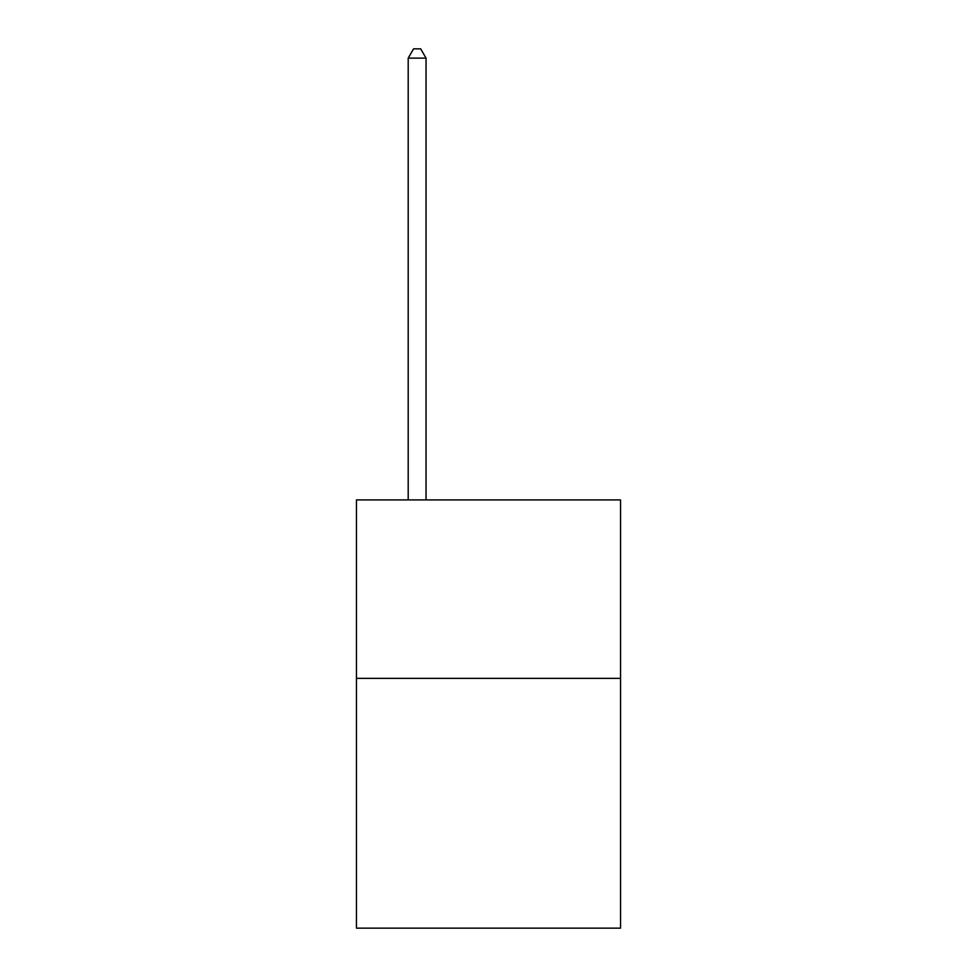 <?xml version="1.0" encoding="UTF-8"?>
<svg xmlns="http://www.w3.org/2000/svg" width="977" height="977" viewBox="0 0 977 977"><rect width="100%" height="100%" fill="white"/><g stroke="black" fill="none" stroke-linecap="round" stroke-linejoin="round"><path stroke-width="1.47" d="M620.542 678.343L620.542 928.15L356.458 928.15L356.458 499.919L620.542 499.919L620.542 678.343L356.458 678.343M426.045 499.919L426.045 58.132L408.203 58.132L408.203 499.919M408.203 58.132L413.564 48.85L420.696 48.85L426.045 58.132"/></g></svg>
